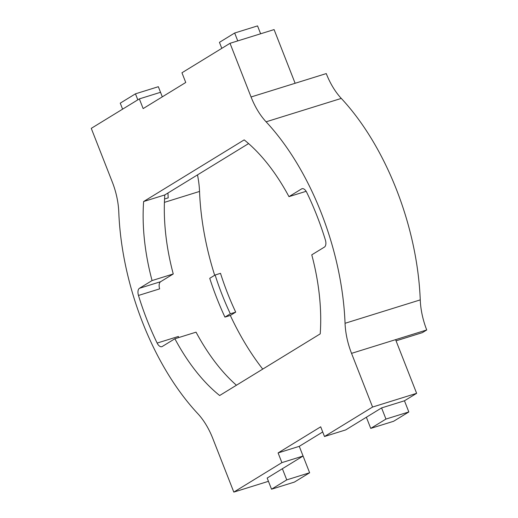 <?xml version="1.0" encoding="UTF-8"?>
<svg xmlns="http://www.w3.org/2000/svg" width="518" height="518" viewBox="0 0 518 518"><rect width="100%" height="100%" fill="white"/><g stroke="black" fill="none" stroke-linecap="round" stroke-linejoin="round"><path stroke-width="0.78" d="M230.024 43.305L274.087 29.591L295.124 83.275L326.262 73.582A52.428 27.927 -107.3 0 0 341.291 98.414A192.405 102.499 72.7 0 1 396.458 189.536A192.405 102.499 72.7 0 1 420.253 299.89L345.053 323.29A192.405 102.499 72.7 0 0 321.264 212.937A192.405 102.499 72.7 0 0 266.097 121.814A52.428 27.927 -107.3 0 1 251.062 96.983L230.024 43.305L181.947 72.779L185.748 82.479L143.149 108.592L139.348 98.893L91.265 128.36L112.302 182.038A52.428 27.927 72.7 0 1 118.784 212.108A192.405 102.499 -107.3 0 0 142.579 322.468A192.405 102.499 -107.3 0 0 197.746 413.591A52.428 27.927 -107.3 0 1 212.775 438.422L233.812 492.1L281.896 462.626L278.095 452.926L320.694 426.813L324.495 436.512L372.571 407.044L351.541 353.36A52.428 27.927 72.7 0 1 345.053 323.29M248.588 143.577L164.808 194.936L143.628 201.528L244.185 139.886A150.725 80.296 72.7 0 1 288.966 196.646L301.573 188.915A6.656 3.548 72.7 0 1 302.007 188.72A6.656 3.548 72.7 0 1 306.708 192.333A182.971 97.475 72.7 0 1 316.88 215.624A182.971 97.475 72.7 0 1 325.369 239.944A6.656 3.548 -107.3 0 1 324.378 247.118L311.771 254.843A150.725 80.296 -107.3 0 1 320.215 333.877L219.651 395.519A150.725 80.296 72.7 0 1 174.877 338.759L162.27 346.484A6.656 3.548 72.7 0 1 161.836 346.684A6.656 3.548 72.7 0 1 157.135 343.071A182.971 97.475 -107.3 0 1 146.957 319.781A182.971 97.475 -107.3 0 1 138.474 295.461A6.656 3.548 -107.3 0 1 139.459 288.286L152.065 280.562L173.252 273.97L160.645 281.695A6.656 3.548 -107.3 0 0 159.654 288.869L138.474 295.461M230.316 315.436L224.935 317.113A182.971 97.475 72.7 0 1 216.777 298.057A182.971 97.475 72.7 0 1 209.732 278.315L215.125 275.006L220.506 273.329A171.439 91.33 72.7 0 0 235.709 312.134L230.316 315.436A182.971 97.475 -107.3 0 0 262.743 369.107M214.679 275.278A182.971 97.475 72.7 0 1 199.534 191.44A61.862 32.958 -107.3 0 0 197.487 174.903M122.598 109.156L120.247 103.153L135.463 93.829L158.34 86.707L162.309 96.84L160.528 92.301L139.348 98.893M164.808 194.936A150.725 80.296 -107.3 0 0 173.252 273.97M143.628 201.528A150.725 80.296 -107.3 0 0 152.065 280.562M135.463 93.829L137.814 99.832M167.968 193A66.582 35.47 -107.3 0 0 168.208 197.863L164.562 198.996M215.125 275.006A171.439 91.33 72.7 0 0 230.329 313.804L224.935 317.113M230.329 313.804L235.709 312.134M260.632 33.78L257.543 25.9L234.667 33.016L219.451 42.346L221.801 48.349M237.756 40.903L234.667 33.016M306.138 191.304L288.966 196.646M396.056 340.831L422.351 332.647L426.735 329.96A52.428 27.927 72.7 0 1 420.253 299.89M178.885 337.509A6.656 3.548 72.7 0 1 178.315 336.48L157.135 343.071M236.435 385.23A150.725 80.296 72.7 0 1 196.057 332.167L174.877 338.759M324.495 436.512L345.674 429.921L381.585 407.912L385.955 419.068L370.739 428.392L366.368 417.236M322.714 431.967L299.274 446.335L303.075 456.034L267.165 478.049L271.536 489.199L286.752 479.875L282.381 468.719M286.752 479.875L309.628 472.759L294.418 482.083L271.536 489.199M303.075 456.034L281.896 462.626M309.628 472.759L299.274 446.335L278.095 452.926M268.454 481.319L233.812 492.1M426.735 329.96L395.597 339.653L416.634 393.33L404.461 400.79L381.585 407.912M404.461 400.79L408.831 411.946L385.955 419.068M416.634 393.33L372.571 407.044M408.831 411.946L393.615 421.276L370.739 428.392M199.534 191.44L164.42 202.363M160.645 281.695L139.459 288.286M341.291 98.414L266.097 121.814M295.124 83.275L251.062 96.983M302.48 188.636L301.573 188.915M395.597 339.653L351.541 353.36"/></g></svg>
